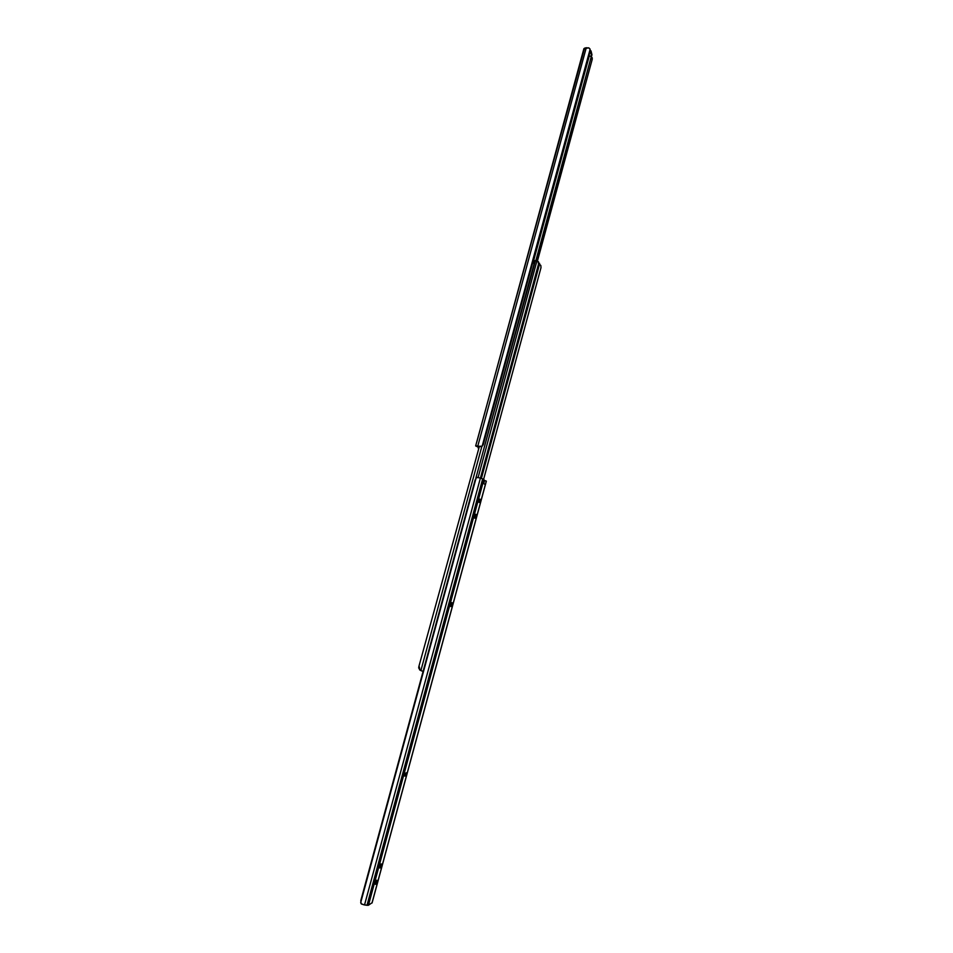 <?xml version="1.0" encoding="UTF-8"?>
<svg xmlns="http://www.w3.org/2000/svg" width="953" height="953" viewBox="0 0 953 953"><rect width="100%" height="100%" fill="white"/><g stroke="black" fill="none" stroke-linecap="round" stroke-linejoin="round"><path stroke-width="1.43" d="M479.871 501.016L479.121 502.457L479.824 499.193L479.776 501.326L479.252 502.41L478.99 501.814L479.955 499.146L479.871 501.016L479.145 500.825L479.871 501.016M372.063 902.765L368.227 905.314L363.903 904.826L361.068 903.647L360.818 900.525L475.213 479.669L360.818 900.525L476.095 478.001L477.894 477.453L480.383 478.144L477.37 477.393L476.095 478.001L360.699 902.61L361.461 904.016L364.534 904.933L480.383 478.144L482.671 478.871L480.383 478.144L364.534 904.933L367 905.29L482.671 478.871L483.921 479.371L482.945 482.98L483.921 479.371L482.671 478.871L367 905.29L368.454 905.231L482.945 482.98L485.327 484.672L486.304 481.098L484.577 480.515L483.755 483.552L484.577 480.515L483.731 480.086L486.352 481.158L371.98 903.027L485.327 484.672L482.945 482.98L368.454 905.231L372.051 902.753M450.948 604.845L451.948 602.618L451.377 605.917L450.864 606.596L450.805 605.489L451.948 602.618L451.865 604.381L451.126 604.178L451.686 605L450.864 606.596L450.948 604.845M375.577 882.883L376.792 880.191L376.054 883.645L375.494 884.372L375.494 883.217L376.792 880.191L376.709 881.68L376.006 881.454L376.53 882.335L375.494 884.372L375.577 882.883M380.187 865.872L381.212 863.871L380.354 867.587L381.212 863.871L381.129 865.372L380.426 865.145L380.95 866.027L379.925 868.028L380.187 865.872M405.108 773.943L406.169 772.74L404.846 776.171L405.108 773.943M474.928 516.383L475.94 514.382L475.297 517.658L474.761 518.158L474.785 517.038L475.857 514.298L475.773 516.157L475.035 515.966L475.607 516.776L474.844 518.241L474.928 516.383M474.88 516.586L475.607 516.776L474.88 516.586M405.073 774.086L405.799 774.312L405.073 774.086M380.211 865.789L380.95 866.027L380.211 865.789M375.792 882.097L376.53 882.335L375.792 882.097M450.96 604.798L451.686 605L450.96 604.798M484.112 480.372L483.326 483.254L484.112 480.372M418.832 666.671L479.335 446.528L418.832 666.671M418.76 668.22L418.701 667.445L418.76 668.22M419.427 669.602L420.023 670.114L419.427 669.602M420.678 670.495L420.023 670.114L420.678 670.495M422.262 671.15L420.916 670.483L481.861 446.409L420.916 670.483L419.487 669.089L419.356 666.886L419.796 669.578L422.37 671.174M534.156 263.6L532.632 262.921L534.156 263.6M540.982 267.733L483.636 479.228L540.982 267.733L540.839 265.506L539.505 264.207L540.839 265.506L540.982 267.733M539.41 264.648L481.384 478.466L539.41 264.648L538.493 264.195L480.407 478.156L538.493 264.195L539.41 264.648L539.541 263.933L539.41 264.648M539.553 263.266L539.541 263.933L539.553 263.266M535.574 260.419L536.932 260.967L478.108 477.513L536.932 260.967L538.505 262.278L538.493 264.195L538.242 261.872L534.99 260.562L475.845 478.311L535.002 260.657M475.773 478.418L535.491 260.419M538.505 261.753L536.527 260.765M476.703 442.395L583.915 48.627M475.726 445.98L478.561 447.267L475.726 445.98M583.915 48.889L588.501 47.817L589.859 48.782L590.205 51.2L483.207 444.717L482.158 446.23L483.207 444.717L590.11 49.318L482.158 446.23L477.334 446.278L482.158 446.23L590.11 49.318L589.037 48.007L586.262 47.745L477.798 446.064L476.202 445.861L477.798 446.064L586.262 47.745L584.546 48.174L475.666 445.897M480.014 446.588L480.634 446.623M532.977 263.016L589.216 56.144L532.977 263.016M591.17 57.025L535.896 260.491L591.17 57.025M590.872 56.715L591.753 57.287M535.92 260.503L591.194 57.073L535.92 260.503M536.336 260.657L591.194 57.073L536.336 260.657M537.397 261.193L592.242 59.265L591.229 58.621L592.242 59.265L537.397 261.193M592.23 57.776L592.242 59.265L592.23 57.776M478.168 447.993L478.394 447.136L478.168 447.993M591.92 54.881L590.3 50.306L591.599 56.024L591.956 54.69L591.003 50.878L591.599 56.132L588.871 56.084L591.599 56.144L591.956 54.69L591.599 56.144M478.68 446.838L477.227 446.385L478.68 446.838M372.087 902.908L486.352 481.158M421.834 670.983L421.059 670.662"/></g></svg>
